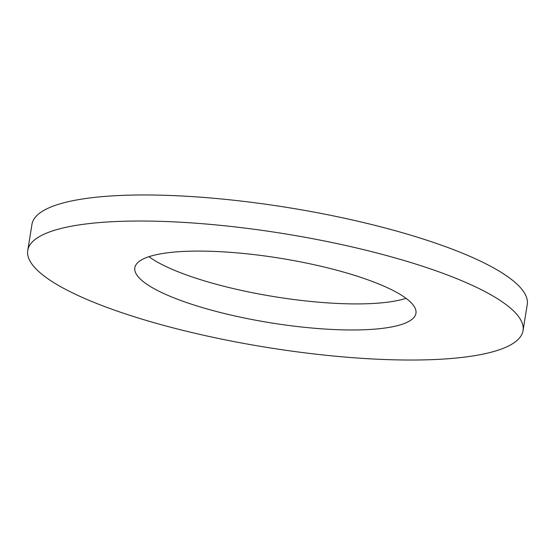 <?xml version="1.0" encoding="UTF-8"?>
<svg xmlns="http://www.w3.org/2000/svg" width="555" height="555" viewBox="0 0 555 555"><rect width="100%" height="100%" fill="white"/><g stroke="black" fill="none" stroke-linecap="round" stroke-linejoin="round"><path stroke-width="0.83" d="M160.568 221.348A250.867 57.498 9.2 0 1 523.032 330.641A250.867 57.498 9.2 0 1 390.214 359.709A250.867 57.498 9.2 0 1 27.75 250.423A250.867 57.498 9.2 0 1 160.568 221.348M27.75 250.423L31.968 224.359A250.867 57.498 9.2 0 1 164.786 195.291A250.867 57.498 9.2 0 1 527.25 304.577L523.032 330.641M406.045 298.319A142.385 32.634 9.2 0 1 344.78 303.731A142.385 32.634 9.2 0 1 148.955 256.681M340.562 329.795A142.385 32.634 9.2 0 1 134.837 267.767A142.385 32.634 9.2 0 1 210.22 251.269A142.385 32.634 9.2 0 1 415.945 313.298A142.385 32.634 9.2 0 1 340.562 329.795"/></g></svg>
